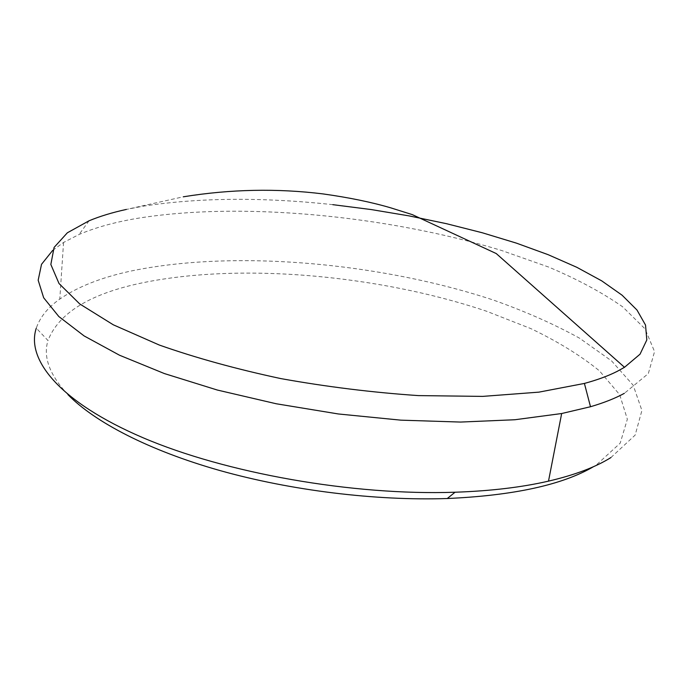 <?xml version="1.0" encoding="UTF-8"?>
<svg xmlns="http://www.w3.org/2000/svg" width="689" height="689" viewBox="0 0 689 689"><rect width="100%" height="100%" fill="white"/><g stroke="black" fill="none" stroke-linecap="round" stroke-linejoin="round"><path stroke-width="0.52" stroke-dasharray="3.44 2.58" d="M332.821 204.667C262.397 197.054 199.173 197.571 143.123 206.2L126.363 209.43L183.317 196.804M52.717 250.348L63.552 242.459L79.089 234.475C94.893 227.749 113.616 222.487 135.259 218.689C239.29 201.274 385.986 215.278 501.721 250.529L548.668 267.065C577.503 279.295 602.143 292.524 622.606 306.769L645.111 328.937L654.55 351.605L648.332 373.576L624.337 393.35M610.902 457.565L635.155 435.095L641.915 410.455L633.217 385.289L611.548 360.872L579.466 338.135C553.827 324.011 525.07 311.29 493.195 299.999C379.294 262.518 233.993 249.513 130.91 271.053C101.378 277.434 77.676 286.779 59.797 299.078C47.842 307.501 40.005 317.198 36.284 328.171L47.98 340.521C58.427 313.753 88.261 294.875 137.473 283.885C236.163 262.078 376.986 274.437 486.477 311.204L530.737 328.558C557.763 341.494 580.672 355.584 599.447 370.846L619.678 394.694L627.352 419.222L620.186 443.173L596.381 464.954L593.565 466.642M67.961 394.642C49.582 374.988 42.925 356.954 47.98 340.521M89.062 220.781L79.089 234.475M63.552 242.459L59.797 299.078"/><path stroke-width="1.03" d="M126.363 209.43C112.333 212.488 99.896 216.277 89.062 220.781L67.358 232.787L54.095 247.42L50.84 264.464L59.013 283.515L79.691 303.918L113.297 324.803L159.305 345.043C195.676 357.858 236.172 369.037 280.811 378.588C326.75 386.83 372.62 392.497 418.395 395.598L482.688 396.39L538.901 392.144L584.401 383.437C597.38 379.906 608.335 375.875 617.266 371.328L624.501 367.297L640.038 354.189L646.825 339.935L645.524 325.062L636.981 310.024L622.081 295.193L601.747 280.879L576.839 267.315L548.16 254.689L516.431 243.139L482.309 232.77L446.377 223.667L409.163 215.907L371.156 209.551L332.821 204.667M624.337 393.35C615.174 398.345 603.891 402.807 590.499 406.734L561.664 413.529L514.898 419.739L460.571 422.064L400.817 420.152L338.359 413.968L276.194 403.754L217.319 390.034L164.395 373.567L119.533 355.231L84.118 335.931L58.823 316.535L43.665 297.769L38.171 280.225L41.521 264.326L52.717 250.348M36.284 328.171C25.846 359.537 59.702 402.049 142.752 437.627C225.527 473.11 352.699 495.753 455.059 492.23C490.594 490.999 521.745 487.295 548.504 481.137C574.859 474.971 595.658 467.116 610.902 457.565M593.565 466.642C562.379 484.91 513.615 495.537 447.273 498.517C375.755 500.937 290.896 490.534 219.757 470.501C148.669 450.356 94.626 422.03 67.961 394.642M584.401 383.437L590.499 406.734M561.664 413.529L548.504 481.137M447.273 498.517L455.059 492.23M624.501 367.297L496.252 253.561L412.332 214.632L390.835 207.871C371.612 202.213 349.09 197.571 323.262 193.945C277.142 188.226 230.496 189.182 183.317 196.804"/></g></svg>
